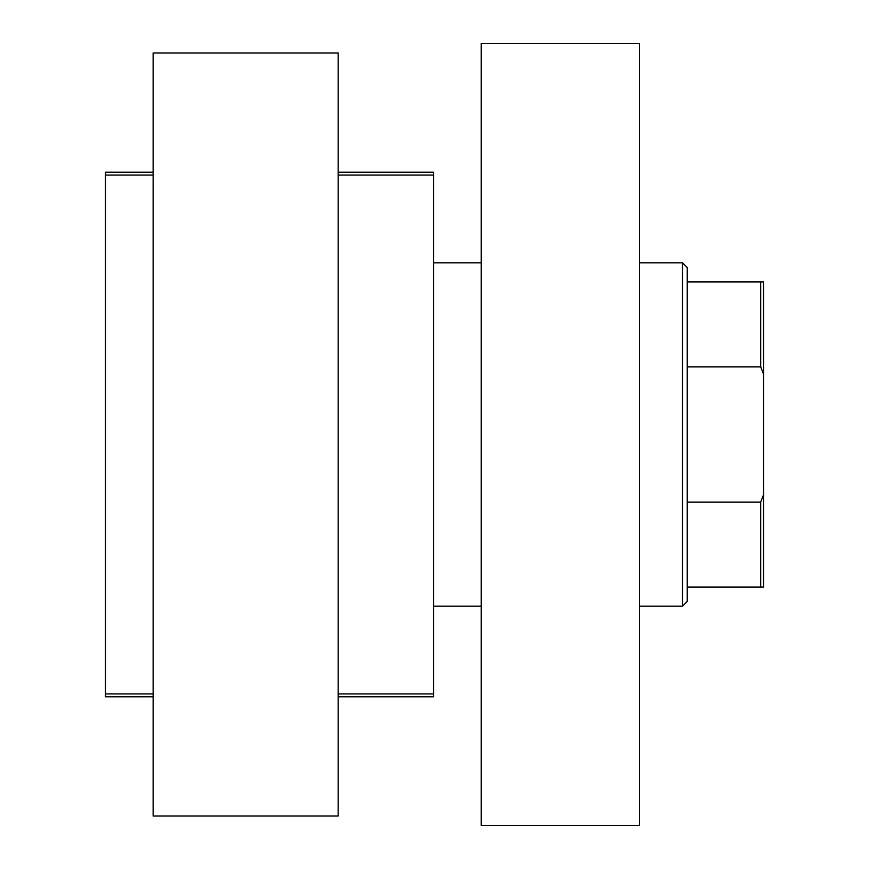 <?xml version="1.0" encoding="UTF-8"?>
<svg xmlns="http://www.w3.org/2000/svg" width="869" height="869" viewBox="0 0 869 869"><rect width="100%" height="100%" fill="white"/><g stroke="black" fill="none" stroke-linecap="round" stroke-linejoin="round"><path stroke-width="1.3" d="M105.442 696.786L153.14 696.786L105.442 696.786L105.442 175.071L153.14 175.071L105.442 175.071L105.442 172.214L153.14 172.214L105.442 172.214L105.442 693.929L153.14 693.929L105.442 693.929L105.442 696.786M338.171 696.786L433.544 696.786L338.171 696.786M433.544 693.929L338.171 693.929L433.544 693.929L433.544 696.786L433.544 175.071L433.544 693.929M338.171 175.071L433.544 175.071L338.171 175.071M433.544 172.214L338.171 172.214L433.544 172.214L433.544 175.071L433.544 172.214M639.562 43.45L481.23 43.45L481.23 825.55L639.562 825.55L639.562 43.45L639.562 825.55L481.23 825.55L481.23 43.45L639.562 43.45M687.249 366.892L687.249 267.587L682.48 262.818L682.48 606.182L687.249 601.413L687.249 366.892L687.249 601.413L682.48 606.182L682.48 262.818L639.562 262.818L682.48 262.818L687.249 267.587L687.249 366.892L760.69 366.892L763.558 374.3L763.558 494.7L760.69 502.108L687.249 502.108L760.69 502.108L760.69 587.107L763.558 587.107L763.558 494.7L763.558 587.107L760.69 587.107L760.69 502.108L763.558 494.7L763.558 281.893L687.249 281.893L760.69 281.893L760.69 366.892L760.69 281.893L763.558 281.893L763.558 374.3L760.69 366.892L687.249 366.892M433.544 606.182L481.23 606.182L433.544 606.182M639.562 606.182L682.48 606.182L639.562 606.182M481.23 262.818L433.544 262.818L481.23 262.818M153.14 816.013L338.171 816.013L338.171 52.987L153.14 52.987L153.14 816.013L338.171 816.013L338.171 52.987L153.14 52.987L153.14 816.013M687.249 587.107L760.69 587.107L687.249 587.107"/></g></svg>
